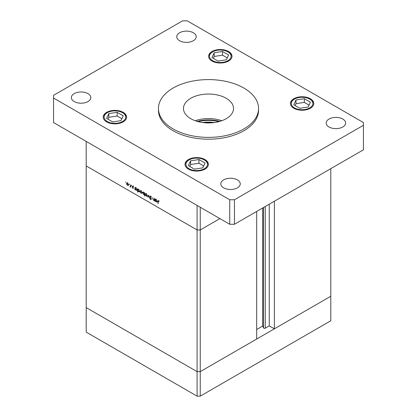 <?xml version="1.0" encoding="UTF-8"?>
<svg xmlns="http://www.w3.org/2000/svg" width="417" height="417" viewBox="0 0 417 417"><rect width="100%" height="100%" fill="white"/><g stroke="black" fill="none" stroke-linecap="round" stroke-linejoin="round"><path stroke-width="0.63" d="M200.243 207.249L200.243 229.955L197.095 229.955L200.243 229.955L219.905 218.602L200.243 229.955L200.243 371.63L197.095 371.63L86.199 307.605L86.199 332.125L197.095 396.15L200.243 396.15L330.801 320.772L330.801 296.252L200.243 371.63L197.095 371.63L197.095 396.15M256.674 211.45L256.674 339.047L200.243 371.63L200.243 396.15M274.37 201.234L274.37 328.831L269.257 325.88L265.275 328.179A1.037 0.599 180 0 1 263.805 328.179A1.037 0.599 180 0 1 263.534 327.913L262.668 326.052L256.674 329.513M274.37 328.831L330.801 296.252L330.801 168.656M197.095 229.955L86.199 165.93L86.199 307.605L197.095 371.63L197.095 205.435L86.199 141.41L86.199 165.93L197.095 229.955M262.668 326.052L262.668 207.989M269.257 325.88L269.257 204.184M218.8 121.655A25.025 14.449 0 0 0 198.2 121.655M219.775 121.389A25.859 14.929 0 0 0 197.225 121.389M154.613 200.238L153.602 200.395L152.851 198.784L152.851 197.601L153.128 199.378L153.644 200.134L154.332 199.915L154.368 198.476L154.613 198.617L154.613 200.942L154.254 200.468M153.644 200.134L154.613 199.753M150.558 196.193L149.818 196.626L150.6 196.219L151.439 197.397L150.6 196.543L150.063 196.772L151.262 199.201L150.584 199.55L149.849 198.586L150.61 199.237L151.017 199.071L149.818 196.626L150.037 196.157M150.85 196.402L150.063 196.772M151.262 199.201L150.584 199.55L151.262 199.159M150.61 199.237L151.23 198.945M148.582 195.135L149.531 198.007L148.598 195.776L147.931 197.079L147.665 196.928L148.582 195.135M146.998 196.198L146.231 196.141L145.465 195.318L145.194 194.332L145.507 193.65L146.231 193.738L147.274 195.537L146.956 196.225M141.879 193.243L141.113 193.186L140.352 192.362L140.076 191.377L140.388 190.694L141.113 190.783L142.155 192.581L141.837 193.269M135.327 187.702L135.989 187.822L137.042 189.636L136.74 190.298L135.984 190.225L135.171 189.282L135.171 189.714L134.92 189.568L134.92 187.249L135.254 187.733M125.762 181.921L125.762 182.448L125.762 181.921M128.332 185.419L127.56 185.362L126.799 184.538L126.523 183.553L126.836 182.87L127.56 182.959L128.603 184.757L128.285 185.445M129.327 183.975L129.327 184.507L129.327 183.975M130.584 184.741L130.829 187.207L130.584 186.722L129.875 186.618L130.537 186.295L130.584 184.741M130.829 186.581L130.088 186.821L130.829 186.394M130.135 186.566L130.829 186.128M131.553 185.263L131.553 185.789L131.553 185.263M133.367 188.103L132.861 188.421L132.345 187.791L133.122 187.973L132.309 186.368L132.898 186.039L133.476 186.686L132.559 186.503L133.367 188.103L132.861 188.421L133.367 188.13M132.861 188.135L133.336 187.853M132.309 186.368L132.898 186.039L132.309 186.368M133.127 186.211L132.559 186.503M137.938 189.209L138.6 189.334L139.653 191.148L139.351 191.804L138.595 191.731L137.782 190.772L137.782 192.159L137.532 192.013L137.532 188.755L137.865 189.245M144.699 194.51L143.63 194.64L142.583 192.826L142.88 192.164L143.636 192.237L144.449 193.18L144.449 192.748L144.699 192.894L144.699 196.152L144.36 194.713M155.588 199.394L156.25 199.519L157.298 201.333L156.995 201.995L156.239 201.917L155.426 200.978L155.426 201.411L155.181 201.265L155.181 198.945L155.51 199.43M158.736 200.958L158.111 201.698L158.111 203.814L157.861 201.526L158.502 200.78L159.023 201.692L158.236 201.077L159.023 200.619M158.053 200.718L158.502 200.78M127.868 185.184L127.56 185.362M126.831 183.376L126.523 183.553M126.768 183.694L127.566 185.075L128.123 185.127L128.358 184.611L127.566 183.245L126.997 183.178L126.768 183.694M136.286 190.048L135.984 190.225M135.171 188.547L135.978 189.938L136.557 190.001L136.792 189.49L135.984 188.103L135.389 188.036L135.171 188.547M138.897 191.554L138.595 191.731M137.782 190.053L138.59 191.445L139.169 191.507L139.403 191.002L138.595 189.61L138.001 189.547L137.782 190.053M141.42 193.008L141.113 193.186M140.383 191.2L140.076 191.377M140.32 191.518L141.118 192.904L141.676 192.956L141.91 192.435L141.118 191.069L140.55 191.002L140.32 191.518M143.928 194.468L143.63 194.64M142.895 192.644L142.583 192.826M144.449 193.915L143.641 192.524L143.062 192.461L142.828 192.967L143.636 194.358L144.235 194.421L144.699 193.775M146.539 195.964L146.231 196.141M145.502 194.155L145.194 194.332M145.439 194.473L146.231 195.854L146.794 195.907L147.029 195.391L146.231 194.025L145.669 193.957L145.439 194.473M148.155 196.642L147.665 196.928M153.894 200.228L153.602 200.395M156.547 201.745L156.239 201.917M155.426 200.243L156.239 201.63L156.818 201.698L157.047 201.187L156.239 199.8L155.645 199.733L155.426 200.243M173.107 128.921A50.05 28.898 0 0 0 227.656 135.186A50.05 28.898 0 0 0 258.55 108.488A50.05 28.898 0 0 0 243.893 88.055A50.05 28.898 0 0 0 189.344 81.789A50.05 28.898 0 0 0 158.45 108.488A50.05 28.898 0 0 0 173.107 128.921M158.45 108.488L158.45 110.302A50.05 28.898 0 0 0 173.107 130.735A50.05 28.898 0 0 0 227.656 137A50.05 28.898 0 0 0 258.55 110.302L258.55 108.488M87.971 93.617A9.732 5.619 0 0 0 77.364 92.397A9.732 5.619 0 0 0 71.354 97.588A9.732 5.619 0 0 0 74.205 101.56A9.732 5.619 0 0 0 84.813 102.78A9.732 5.619 0 0 0 90.817 97.588A9.732 5.619 0 0 0 87.971 93.617M310.352 98.725A11.681 6.745 0 0 0 297.623 97.265A11.681 6.745 0 0 0 290.414 103.494A11.681 6.745 0 0 0 293.834 108.258A11.681 6.745 0 0 0 306.563 109.723A11.681 6.745 0 0 0 313.772 103.494A11.681 6.745 0 0 0 310.352 98.725M204.961 159.57A11.681 6.745 0 0 0 192.232 158.111A11.681 6.745 0 0 0 185.023 164.34A11.681 6.745 0 0 0 188.442 169.109A11.681 6.745 0 0 0 201.171 170.569A11.681 6.745 0 0 0 208.38 164.34A11.681 6.745 0 0 0 204.961 159.57M123.166 112.345A11.681 6.745 0 0 0 110.437 110.886A11.681 6.745 0 0 0 103.228 117.114A11.681 6.745 0 0 0 106.648 121.884A11.681 6.745 0 0 0 119.377 123.343A11.681 6.745 0 0 0 126.586 117.114A11.681 6.745 0 0 0 123.166 112.345M228.558 51.499A11.681 6.745 0 0 0 215.829 50.04A11.681 6.745 0 0 0 208.62 56.269A11.681 6.745 0 0 0 212.039 61.038A11.681 6.745 0 0 0 224.768 62.498A11.681 6.745 0 0 0 231.977 56.269A11.681 6.745 0 0 0 228.558 51.499M342.795 119.043A9.732 5.619 0 0 0 332.187 117.829A9.732 5.619 0 0 0 326.183 123.02A9.732 5.619 0 0 0 329.029 126.992A9.732 5.619 0 0 0 339.636 128.207A9.732 5.619 0 0 0 345.646 123.02A9.732 5.619 0 0 0 342.795 119.043M237.403 179.894A9.732 5.619 0 0 0 226.796 178.674A9.732 5.619 0 0 0 220.791 183.866A9.732 5.619 0 0 0 223.642 187.838A9.732 5.619 0 0 0 234.245 189.057A9.732 5.619 0 0 0 240.255 183.866A9.732 5.619 0 0 0 237.403 179.894M193.358 32.771A9.732 5.619 0 0 0 182.755 31.551A9.732 5.619 0 0 0 176.745 36.743A9.732 5.619 0 0 0 179.597 40.715A9.732 5.619 0 0 0 190.204 41.935A9.732 5.619 0 0 0 196.209 36.743A9.732 5.619 0 0 0 193.358 32.771M226.196 98.271A25.025 14.449 0 0 0 198.925 95.139A25.025 14.449 0 0 0 183.475 108.488A25.025 14.449 0 0 0 190.804 118.704A25.025 14.449 0 0 0 218.075 121.837A25.025 14.449 0 0 0 233.525 108.488A25.025 14.449 0 0 0 226.196 98.271M221.74 120.748A25.025 14.449 0 0 0 195.26 120.748M182.547 20.85L53.558 95.321L53.558 98.042L229.736 199.759L234.453 199.759L363.442 125.288L363.442 122.562L187.264 20.85L182.547 20.85M53.558 98.042L53.558 122.567L229.736 224.278L234.453 224.278L363.442 149.807L363.442 125.288M229.736 199.759L229.736 224.278M234.453 199.759L234.453 224.278M121.003 120.633L123.234 115.827L117.141 112.309L108.811 113.596L106.58 118.402L112.673 121.92L121.003 120.633M121.879 118.751L117.141 116.015L108.811 117.302L107.935 119.184M108.811 117.302L108.811 113.596M117.141 116.015L117.141 112.309M202.798 167.858L205.028 163.052L198.935 159.534L190.605 160.821L188.375 165.627L194.473 169.146L202.798 167.858M203.673 165.971L198.935 163.24L190.605 164.527L189.735 166.409M190.605 164.527L190.605 160.821M198.935 163.24L198.935 159.534M226.395 59.787L228.625 54.981L222.527 51.463L214.202 52.751L211.972 57.556L218.065 61.075L226.395 59.787M227.265 57.9L222.527 55.164L214.202 56.457L213.327 58.338M214.202 56.457L214.202 52.751M222.527 55.164L222.527 51.463M308.189 107.013L310.42 102.207L304.327 98.683L295.997 99.976L293.766 104.782L299.859 108.3L308.189 107.013M309.065 105.126L304.327 102.389L295.997 103.677L295.121 105.564M295.997 103.677L295.997 99.976M304.327 102.389L304.327 98.683M263.534 327.913L263.534 207.489M265.275 328.179L265.275 206.488M107.278 121.519A10.79 6.229 0 0 0 122.535 121.519A10.79 6.229 0 0 0 122.535 112.71A10.79 6.229 0 0 0 107.278 112.71A10.79 6.229 0 0 0 107.278 121.519M189.073 168.744A10.79 6.229 0 0 0 204.33 168.744A10.79 6.229 0 0 0 204.33 159.935A10.79 6.229 0 0 0 189.073 159.935A10.79 6.229 0 0 0 189.073 168.744M212.67 60.674A10.79 6.229 0 0 0 227.927 60.674A10.79 6.229 0 0 0 227.927 51.864A10.79 6.229 0 0 0 212.67 51.864A10.79 6.229 0 0 0 212.67 60.674M294.465 107.899A10.79 6.229 0 0 0 309.722 107.899A10.79 6.229 0 0 0 309.722 99.09A10.79 6.229 0 0 0 294.465 99.09A10.79 6.229 0 0 0 294.465 107.899M214.38 122.53A23.915 13.808 0 0 0 202.62 122.53M126.997 183.178L127.784 182.724M128.123 185.127L128.91 184.674M130.375 186.571L131.162 186.118M133.039 188.15L133.357 187.968M132.653 186.305L133.435 185.852M135.389 188.036L136.171 187.582M136.557 190.001L137.344 189.547M138.001 189.547L138.783 189.089M139.169 191.507L139.956 191.054M140.55 191.002L141.337 190.548M141.676 192.956L142.463 192.498M144.235 194.421L145.017 193.968M143.062 192.461L143.849 192.008M145.669 193.957L146.456 193.504M146.794 195.907L147.582 195.453M150.193 196.49L150.975 196.037M150.923 199.284L151.705 198.826M154.149 200.176L154.936 199.722M155.645 199.733L156.432 199.279M156.818 201.698L157.605 201.244M126.586 117.839C126.851 116.291 125.653 114.566 122.979 112.668C116.307 108.483 102.916 111.48 103.228 117.839M208.38 165.064C208.651 163.511 207.447 161.786 204.778 159.888C198.106 155.708 184.71 158.705 185.023 165.064M231.977 56.993C232.243 55.44 231.044 53.715 228.37 51.817C221.698 47.637 208.302 50.634 208.62 56.993M313.772 104.219C314.037 102.665 312.839 100.94 310.165 99.043C303.493 94.862 290.102 97.854 290.414 104.219M202.25 122.478L214.75 122.478"/></g></svg>
